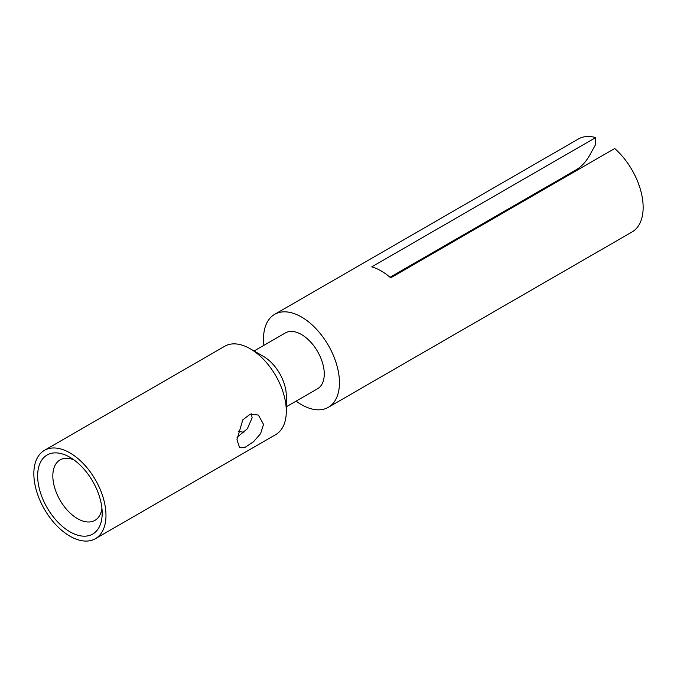 <?xml version="1.0" encoding="UTF-8"?>
<svg xmlns="http://www.w3.org/2000/svg" width="677" height="677" viewBox="0 0 677 677"><rect width="100%" height="100%" fill="white"/><g stroke="black" fill="none" stroke-linecap="round" stroke-linejoin="round"><path stroke-width="1.02" d="M274.642 314.34A53.686 30.998 -120 0 1 316.015 328.717A53.686 30.998 -120 0 1 339.448 382.75A53.686 30.998 60 0 1 328.328 407.326L632.03 231.983A53.686 30.998 60 0 0 643.15 207.407A53.686 30.998 -120 0 0 614.682 148.525L390.697 277.841A53.686 30.998 -120 0 0 371.715 266.882L595.701 137.566A53.686 30.998 -120 0 0 578.344 138.997L274.642 314.34A53.686 30.998 -120 0 0 263.522 338.915A53.686 30.998 60 0 0 263.903 345.329M595.701 137.566L595.701 144.396L589.87 154.881C586.164 161.549 581.687 166.466 576.449 169.648L390.037 277.274M573.157 171.543A45.638 26.344 -120 0 0 573.258 172.44M328.328 407.326A53.686 30.998 60 0 1 296.12 401.123M286.303 406.792L317.589 388.725A32.208 18.601 60 0 0 324.266 373.983A32.208 18.601 -120 0 0 310.201 341.563A32.208 18.601 -120 0 0 285.381 332.932L254.087 350.999M95.415 538.697L275.742 434.592A51.003 29.449 60 0 0 286.303 411.244L286.303 395.901A32.208 18.601 -120 0 0 263.522 356.449L250.236 348.773A51.003 29.449 -120 0 0 224.739 346.252L44.411 450.357A51.003 29.449 -120 0 0 33.85 473.705A51.003 29.449 60 0 0 56.115 525.03A51.003 29.449 60 0 0 95.415 538.697A51.003 29.449 60 0 0 105.976 515.349A51.003 29.449 -120 0 0 83.72 464.024A51.003 29.449 -120 0 0 44.411 450.357M286.303 411.244A51.003 29.449 -120 0 0 250.236 348.773M236.95 439.737L242.798 419.85L250.262 414.146L258.386 415.069L263.522 424.394L260.611 433.618L253.494 441.785L245.345 447.142L239.599 447.615L236.95 439.737M237.043 437.325L247.359 428.753L252.132 417.819L251.404 413.875M37.65 475.897A45.638 26.344 60 0 1 69.917 457.271A45.638 26.344 60 0 1 102.185 513.158A45.638 26.344 60 0 1 69.917 531.784A45.638 26.344 60 0 1 37.65 475.897M101.931 508.334A34.899 20.149 60 0 1 94.958 520.368A34.899 20.149 60 0 1 68.064 511.017A34.899 20.149 60 0 1 52.831 475.897A34.899 20.149 60 0 1 60.058 459.92A34.899 20.149 60 0 1 73.971 459.903M238.033 431.029A34.899 20.149 -120 0 0 243.999 432.138M566.641 176.265A29.526 17.052 60 0 1 567.334 174.911M572.937 172.627L572.996 171.636"/></g></svg>
